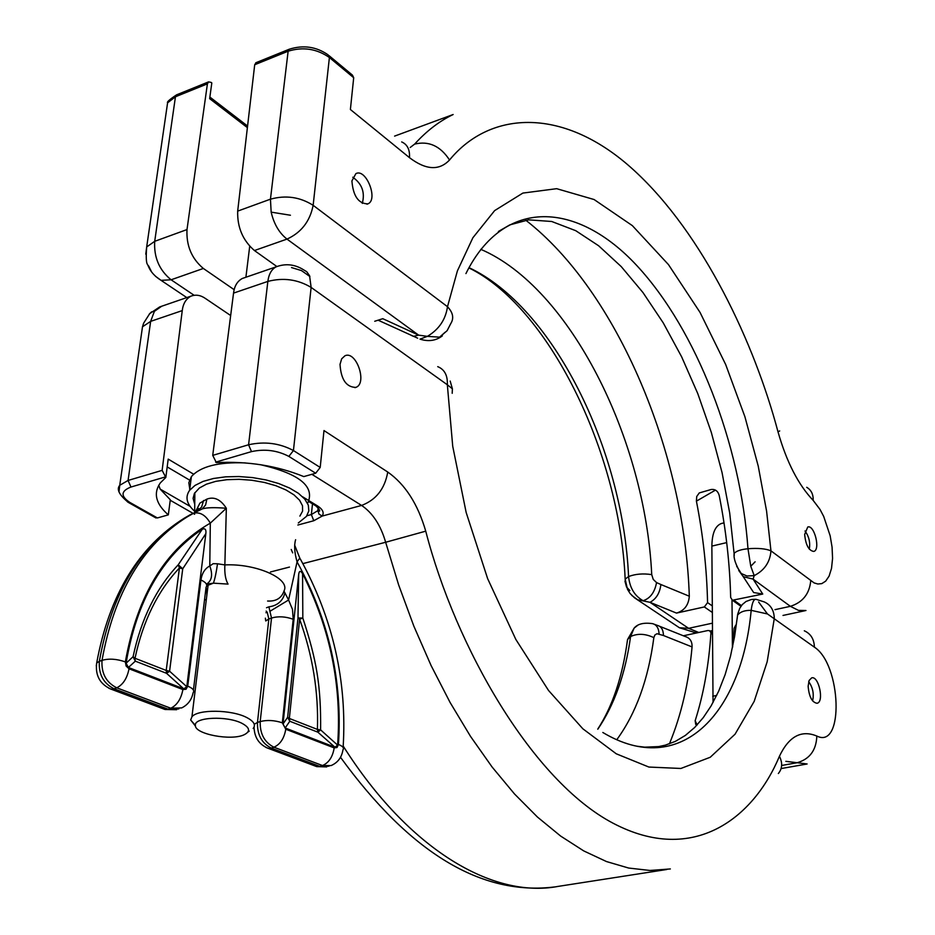 <?xml version="1.0" encoding="UTF-8"?>
<svg xmlns="http://www.w3.org/2000/svg" width="935" height="935" viewBox="0 0 935 935"><rect width="100%" height="100%" fill="white"/><g stroke="black" fill="none" stroke-linecap="round" stroke-linejoin="round"><path stroke-width="1.4" d="M297.856 525.026L313.786 520.737L322.213 516.062L319.022 514.133L317.888 510.627L311.355 514.566L306.855 515.781M158.751 485.253L160.165 489.099L170.31 499.793L168.312 514.858C155.783 503.907 153.106 493.271 160.306 482.916L165.834 477.446L168.195 459.12L193.603 474.174M302.601 496.789L317.538 505.928C322.75 509.306 324.316 512.684 322.213 516.062L361.588 505.438C372.656 512.906 380.685 525.178 385.652 542.265L302.858 563.618M340.024 364.369L341.649 358.841L344.957 355.767C356.282 350.333 367.677 383.56 355.826 387.394C346.266 387.195 340.994 379.528 340.024 364.369M808.132 686.243L809.102 680.493L811.685 677.852C818.815 675.584 824.425 702.232 817.026 703.272C812.024 702.395 809.055 696.727 808.132 686.243M278.011 266.159L276.386 266.744C285.163 263.53 293.683 264.231 301.958 268.824L306.715 271.699L309.567 275.743L311.133 287.407L293.438 450.541L320.202 467.442L323.989 430.556L387.744 472.035C384.834 488.771 376.115 499.898 361.588 505.438L311.869 474.314M778.341 773.525C782.338 768.652 782.712 762.902 779.428 756.263C788.895 736.371 801.365 729.639 816.828 736.044C844.27 749.858 841.418 664.388 814.408 647.172L767.448 613.944L751.179 610.356C752.137 602.526 753.82 598.856 756.193 599.358L764.211 601.906C770.721 604.816 774.087 610.345 774.297 618.503L767.167 661.781L754.171 701.402L735.05 734.209L710.226 757.268L680.89 768.465L648.878 767.051L616.258 753.797L582.856 728.797L548.529 690.462L515.851 639.47L487.626 578.613L466.156 512.462L452.727 446.287L447.339 384.776C447.76 375.473 444.557 369.43 437.72 366.649M244.234 277.812L242.294 278.478C237.303 281.201 234.393 286.087 233.54 293.111L212.724 455.38L216.371 462.615C247.939 461.072 277.076 465.735 303.805 476.593L315.679 473.239L320.202 467.442M317.888 510.627L318.636 508.219M452.201 393.308L452.388 388.796L447.339 384.776L311.133 287.407C297.809 279.413 283.375 277.415 267.854 281.412L248.581 444.768C264.582 441.226 279.542 443.143 293.438 450.541L288.857 456.409C277.263 450.331 264.804 448.742 251.492 451.617L215.623 462.159M735.716 625.164L734.115 628.308L732.619 646.915M683.368 635.788L707.818 630.541L709.385 630.634L712.365 634.269M696.926 725.139L695.733 724.438L695.161 720.745C703.599 694.214 708.847 665.054 710.904 633.264M155.081 517.487L157.396 517.943L129.848 502.422C120.451 496.134 120.825 491.015 130.958 487.03L128.072 480.45L150.652 321.371L142.494 326.783L141.547 333.386M597.816 729.206C614.482 704.71 625.41 673.831 630.576 636.56L627.537 639.563L626.859 644.449M168.312 514.858L157.396 517.943M165.834 477.446L162.141 470.363L182.255 310.595C183.073 303.676 185.983 298.861 190.985 296.15C195.801 294.361 200.604 295.133 205.384 298.452L230.665 315.527M242.294 278.478L276.386 266.744C271.699 269.046 268.848 273.932 267.854 281.412L233.54 293.111M669.39 743.874C681.206 715.404 688.768 683.088 692.064 646.926C692.251 641.433 689.983 637.962 685.273 636.548L659.537 626.251M692.064 646.926L663.464 635.508C663.312 629.863 661.361 626.52 657.597 625.48L654.406 624.299M182.255 310.595L150.652 321.371L154.404 311.332L161.685 306.236M616.796 739.69C635.964 713.44 648.317 679.429 653.846 637.635C645.325 633.626 637.565 633.275 630.576 636.56L634.129 628.121L637.389 625.562M653.846 637.635L654.897 634.982L657.001 633.72L663.464 635.508M659.105 633.907C658.696 628.028 656.499 624.615 652.501 623.645C643.794 622.406 637.67 623.902 634.129 628.121L634.129 628.121M732 600.048L732.432 647.768M722.077 523.331L721.399 523.495C715.263 525.797 712.084 533.324 711.862 546.098L713.043 702.501M298.323 522.969L306.435 516.389L308.83 510.931L308.293 505.087L304.798 499.126L298.487 493.353L289.628 488.058L278.642 483.512L266.089 479.959L252.579 477.586L238.834 476.534L225.557 476.838L213.425 478.498L203.082 481.408L195.018 485.417L189.618 490.302C184.908 497.069 186.591 504.058 194.69 511.293M307.849 502.855C315.025 486.352 299.188 473.624 260.316 464.66M245.25 462.907C218.369 461.878 200.417 466.448 191.383 476.628L188.823 482.694L189.77 489.145M299.89 516.097L302.589 511.129L302.496 505.753L299.597 500.237L293.987 494.872L285.935 489.94L275.848 485.697L264.254 482.413L251.76 480.239L239.068 479.316L226.854 479.702L215.786 481.35L206.46 484.178L199.354 488.023L194.386 493.446L193.089 498.367L194.749 504.351M195.415 511.948L199.926 503.088L206.857 499.126C214.15 496.368 220.648 499.419 226.34 508.266L224.856 564.915C224.447 573.424 225.522 579.817 228.058 584.106L213.402 583.159C214.921 578.964 216.289 572.5 217.504 563.782L224.856 564.915C255.98 563.337 290.224 578.543 284.158 590.663C281.657 598.084 276.141 601.532 267.585 601.03M196.817 511.246L201.609 507.097L203.573 500.517M206.857 595.256L206.845 592.322L205.49 592.065M299.819 558.066L297.073 561.853C294.455 552.608 293.976 545.222 295.624 539.717M284.03 591.165L288.588 600.001L269.911 611.315L271.512 618.023C278.326 616.083 285.561 616.504 293.193 619.262L292.491 609.41L288.588 600.001L297.073 561.853C328.886 619.73 342.677 680.61 338.447 744.482C342.829 746.2 344.325 748.023 342.923 749.928C341.731 757.455 337.78 762.668 331.072 765.578L322.505 765.543C328.828 762.785 332.72 756.906 334.181 747.906L285.771 729.23C284.205 738.358 280.266 744.342 273.943 747.205L322.505 765.543L319.77 766.373L271.22 748.058L268.193 748.339L265.82 747.369M206.857 499.126L205.618 504.935L202.264 508.921C206.39 507.53 214.419 507.308 226.34 508.266L210.317 523.133C205.595 515.103 200.032 511.796 193.638 513.198L186.953 517.055C142.447 545.093 114.128 592.86 102.02 660.344C108.963 658.369 116.735 658.894 125.348 661.898C137.235 595.151 165.553 548.892 210.317 523.133L209.779 565.991L213.192 563.676L217.504 563.782M195.847 511.737L198.524 508.523L198.337 510.452L202.264 508.921M202.217 508.944L189.419 515.162M291.229 549.476L292.678 552.877M298.674 574.639L283.036 723.971L287.653 717.274L289.78 721.247L289.347 718.466L287.653 717.274L297.985 617.965L298.674 574.639C299.142 570.712 300.439 570.373 302.578 573.622L302.823 618.058C316.673 660.285 321.056 685.671 320.611 729.884L337.605 745.125C341.906 685.822 330.23 628.647 302.578 573.622M285.175 727.979L334.952 747.205L317.865 732.175L289.78 721.247L285.175 727.979L283.036 723.971M334.952 747.205L337.605 745.125M284.918 593.012C282.744 601.088 277.415 605.693 268.929 606.827L269.911 611.315M202.311 529.198C162.035 556.29 136.627 600.971 126.085 663.231L128.399 667.461L183.763 688.838L186.79 686.711L205.852 533.605C206.319 529.549 205.139 528.076 202.311 529.198L178.223 564.798C156.215 588.267 141.162 618.9 133.074 656.709L126.085 663.231M265.365 618.175L265.739 620.957L268.836 619.005L267.246 612.308L266.148 611.116M206.425 584.165L213.402 583.159L206.74 585.754M267.246 612.308L265.961 612.741M206.425 584.176C211.883 580.775 212.993 574.721 209.779 565.991C204.882 568.573 201.937 573.249 200.943 580.004L187.736 686.161C192.972 688.347 194.749 690.568 193.077 692.847C191.675 699.824 187.877 704.85 181.682 707.912L170.778 708.227C177.077 705.177 181.121 698.948 182.898 689.551L129.03 668.782C127.137 678.319 123.046 684.665 116.758 687.821L170.778 708.227L168.066 709.162L114.07 688.791L111.101 689.177L108.869 688.265M297.985 617.965L302.823 618.058L299.621 619.239L289.347 718.466L317.409 729.417L320.611 729.884L317.865 732.175L317.409 729.417C318.66 692.169 312.734 655.447 299.621 619.239L297.985 617.965M128.399 667.461L135.33 661.162L133.074 656.709L135.014 658.287C142.961 620.98 157.77 590.873 179.427 567.977L178.223 564.798L182.734 568.784L205.852 533.605M186.79 686.711L169.586 671.213L166.208 670.442L166.535 673.305L169.586 671.213L182.734 568.784L179.427 567.977L166.208 670.442L135.014 658.287L134.944 659.315L135.33 661.162L166.535 673.305L183.763 688.838M195.485 726.133L190.658 719.973L191.932 716.794C197.717 709.092 231.646 709.525 246.711 717.519C253.864 721.259 256.015 724.917 253.175 728.482M247.845 732.117L249.236 731.123L248.196 731.556M242.095 723.398C249.879 727.64 250.603 731.404 244.269 734.688C231.529 741.104 194.597 734.174 195.38 725.408C193.849 717.04 227.357 715.555 242.095 723.398M808.693 681.673C812.854 687.517 814.151 693.922 812.597 700.888M804.661 534.434C805.689 544.941 808.717 550.598 813.731 551.44C820.696 550.119 814.42 524.5 807.746 527.001L804.661 534.434M351.911 180.911C353.149 196.069 358.467 203.725 367.876 203.877C378.605 199.716 366.029 167.949 355.873 173.641L351.911 180.911M289.523 49.123L289.219 49.239C303.384 44.763 316.369 46.657 328.173 54.92L329.4 57.526C316.778 48.737 303.022 46.633 288.132 51.215L270.449 199.178C285.771 194.948 300.006 196.993 313.143 205.314L329.4 57.526L353.699 77.722L350.391 109.5L409.472 157.653C425.869 170.088 439.216 170.871 449.525 160.002C490.676 109.827 564.822 106.672 634.152 170.462C703.517 234.089 754.533 343.437 777.978 431.748L779.697 430.953M247.389 127.627L209.65 98.654L211.813 82.934L211.135 82.397L208.552 81.894L207.406 83.858L175.453 96.772L167.587 102.827L166.523 110.201M145.778 254.18L146.678 246.957L154.707 241.323L175.453 96.772L176.937 94.68M194.071 295.261L171.105 279.787L161.065 280.348L155.549 276.339M625.316 581.792L625.164 579.139L628.577 576.544C622.815 448.695 553.029 307.031 468.973 267.644M712.306 623.201L688.616 628.32L649.989 602.315L637.623 599.756L631.779 595.431M712.201 605.857L707.561 602.619C706.848 569.275 703.132 535.451 696.411 501.148L696.715 496.508L699.275 492.932L711.126 489.508C715.24 489.005 717.94 491.004 719.214 495.492C726.016 529.993 729.826 563.992 730.679 597.5L732.397 600.258L740.929 606.301M707.561 602.619L704.335 606.944L676.496 613.091C684.373 610.672 688.639 605.05 689.305 596.214C684.665 452.633 617.31 291.346 525.774 220.204M748.993 585.439L753.633 592.545L762.75 594.052L732.397 600.258M353.699 77.722L352.448 75.127L329.085 55.679M465.934 273.581C504.094 196.595 577.479 201.481 636.957 265.715C696.75 330.184 740.438 443.938 747.977 548.74C757.993 547.957 765.66 548.646 770.954 550.832L766.583 511.094L758.238 466.133L744.891 416.671L725.642 364.451L700.046 312.419L668.478 264.617L632.352 225.627L594.087 199.529L556.676 188.683L522.875 193.077L494.662 210.585L472.876 237.759L457.402 270.881L447.491 306.703L313.143 205.314C309.999 221.303 301.28 232.57 286.987 239.103L418.635 335.139L427.388 336.355C438.959 329.447 445.656 319.56 447.491 306.703C453.031 312.606 454.13 318.227 450.787 323.557L447.105 330.698L439.59 337.161L427.388 336.355L420.002 339.136C428.534 341.836 435.979 340.749 442.36 335.864M777.978 431.748C786.569 461.89 798.303 484.774 813.169 500.389L820.007 509.423L823.688 516.424L830.151 535.732L832.068 547.139L832.571 558.417L831.519 568.386L829.1 576.1L825.698 581.126L821.818 583.615L817.856 584.013L814.116 582.914L770.954 550.832C770.089 562.064 764.503 570.327 754.206 575.621L753.096 579.116L762.75 594.052M374.736 321.266L382.789 318.695L418.635 335.139L413.445 336.355L411.143 335.314M256.096 62.645L254.706 64.737L237.677 211.111C237.209 227.298 242.796 240.435 254.437 250.533L276.877 266.533M234.182 289.698L203.351 268.462C191.652 258.609 186.205 245.636 187 229.566L207.406 83.858M203.351 268.462L171.105 279.787C159.242 270.133 153.784 257.312 154.707 241.323L187 229.566M643.105 600.702C634.596 595.934 629.758 587.87 628.577 576.544C635.461 573.95 643.187 573.307 651.73 574.628L653.238 579.408L656.557 582.587C654.699 592.381 650.211 598.423 643.105 600.702M676.496 613.091L649.989 602.315C656.195 599.008 659.829 593.082 660.881 584.515L689.305 596.214M738.732 570.467L743.243 576.65L753.096 579.116L790.391 606.324L774.975 609.655M237.677 211.111L270.449 199.178L271.162 212.14C273.932 223.991 279.203 232.979 286.987 239.103L254.437 250.533M747.977 548.74L750.77 566.259L754.206 575.621L747.018 576.018L740.882 573.354C735.646 564.752 733.402 558.078 734.174 553.345C736.394 550.984 740.999 549.441 747.977 548.74M660.881 584.515L656.557 582.587M736.687 566.259L743.196 576.615M417.653 338.178L378.102 320.191M805.012 530.986C808.997 536.433 810.423 542.475 809.289 549.114M352.775 177.241C362.044 183.786 365.199 192.505 362.277 203.386M670.348 868.942L650 870.462L628.647 868.042L606.488 861.556L583.732 850.908L560.638 836.065L537.473 817.061L514.53 793.99L492.114 767.027L470.527 736.406L450.086 702.454L431.105 665.568L413.878 626.216L398.649 584.924L385.652 542.265L425.741 531.162C417.828 504.012 405.171 484.295 387.744 472.035M289.488 567.066L270.472 571.975M343.215 746.083C408.735 849.716 493.061 898.757 557.868 886.438L666.819 869.492M779.428 756.263C753.844 817.728 693.747 865.658 613.091 823.221C532.249 780.807 455.625 647.055 425.741 531.162M785.844 761.335L797.181 762.726L781.917 765.426M313.786 520.737L311.355 514.566L312.5 503.86M160.165 489.099L190.109 506.373M190.845 480.835L167.19 466.916M807.127 763.977L797.181 762.726C809.733 759.091 816.278 750.197 816.828 736.044M314.896 505.321L317.538 505.928M737.119 618.841L737.528 615.195C740.181 611.829 744.728 610.216 751.179 610.356C741.478 714.866 679.979 778.797 602.818 732.479M814.408 647.172C814.14 639.178 810.774 633.72 804.31 630.798M288.857 456.409L315.679 473.239M697.148 724.917L695.161 720.745M127.511 501.943L129.848 502.422M119.025 491.67L119.738 485.312L128.072 480.45L162.141 470.363M165.086 477.014L130.958 487.03M212.724 455.38L248.581 444.768L251.492 451.617M291.533 267.574L301.432 270.566L309.917 276.538M450.179 381.059L452.388 388.785M758.624 602.011L767.448 613.944M149.343 314.008L151.528 311.893L154.404 311.332M634.327 627.899L635.204 627.14M636.665 626.029L637.273 625.632M716.678 695.453L712.715 696.236M726.694 542.604L711.862 546.098M206.039 587.612L206.845 592.322M266.522 607.727L268.929 606.827M334.181 747.906L337.032 747.509L338.447 744.482M254.343 724.216L257.476 722.439L268.836 619.005L271.512 618.023L260.199 721.551C267.13 719.81 274.504 720.231 282.335 722.813L293.193 619.262M282.335 722.813L285.771 729.23M182.898 689.551L186.065 689.235L187.736 686.161M125.348 661.898L126.12 666.047L129.03 668.782M96.27 665.907L96.691 662.962L99.332 661.349C111.475 593.935 139.794 546.204 184.312 518.165L190.787 514.402M163.006 708.73L165.074 709.501L178.819 708.917M314.592 765.812L316.731 766.618L329.026 766.186M193.416 690.065L206.074 587.238C207.745 584.761 206.039 582.341 200.943 580.004M193.416 513.292L184.312 518.165C138.392 546.928 109.185 595.198 96.691 662.962C95.136 675.444 99.94 684.186 111.101 689.177L165.074 709.501L176.657 709.712M102.02 660.344L99.332 661.349C98.514 674.264 103.423 683.415 114.07 688.791L116.758 687.821C106.111 682.433 101.202 673.27 102.02 660.344M271.22 748.058L273.943 747.205C264.465 742.367 259.872 733.823 260.199 721.551L257.476 722.439C257.148 734.7 261.73 743.231 271.22 748.058M299.644 618.491L300.626 618.865M288.518 719.167L289.312 719.529M318.379 730.738L319.525 730.948M134.032 658.906L134.944 659.315M179.66 567.288L181.039 567.767M167.213 671.914L168.499 672.16M410.196 147.485L414.649 144.095C426.512 131.017 439.345 121.153 453.148 114.514L394.593 136.113M414.649 144.095C428.768 140.694 440.397 145.989 449.525 160.002M401.688 141.933C407.38 144.434 409.974 149.682 409.472 157.653M674.392 624.393L679.406 627.747L688.616 628.32L698.749 632.481M813.169 500.389C813.392 494.37 811.241 490.01 806.718 487.299M805.97 610.52L798.443 610.38L790.391 606.324C802.686 602.385 809.465 593.889 810.727 580.845M696.411 501.148L715.474 490.104M712.248 612.413L704.335 606.944M734.08 600.375L741.443 605.599M148.63 265.937L151.587 271.91M629.863 590.523L626.532 587.04L624.977 581.278M651.73 574.628C645.197 438.573 569.918 287.559 480.789 249.329M290.434 215.237L271.162 212.14M255.781 62.774L289.219 49.239L288.132 51.215L254.706 64.737M445.165 332.205L439.59 337.161M755.106 561.818L750.77 566.259M734.291 555.285L729.721 513.14L722.054 472.584L711.336 432.473L697.779 393.623L681.638 356.819L663.231 322.856L642.953 292.526L621.226 266.58L598.622 245.765L575.738 230.688L551.72 221.49L528.684 219.842L509.82 224.879L498.413 231.471M555.133 886.883C481.642 896.186 410.103 852.989 340.515 757.292M318.145 507.682L317.818 510.732L319.022 511.246C320.553 511.235 319.525 509.458 315.925 505.94L308.714 501.534M781.099 768.57L806.438 764.105M194.644 514.273L193.171 513.42M192.89 513.268L170.252 500.26M354.961 387.663L355.826 387.394M155.97 517.978L128.422 502.469C119.189 495.001 116.291 489.274 119.738 485.312L142.494 326.783L143.628 323.183L149.705 313.634L159.698 306.925L190.985 296.15M597.734 729.148C612.659 706.17 622.605 676.309 627.537 639.563L634.14 628.11M755.445 599.3L751.541 599.452L746.037 601.486L742.367 604.489L739.749 608.288L737.727 614.12L734.618 636.384L730.48 656.276L725.128 674.649L718.606 691.316L711.056 705.995L703.272 717.612L694.705 727.442L685.402 735.389L675.397 741.361L665.334 745.148L658.684 746.586L644.683 747.158L637.366 746.27M710.261 631.219L712.353 632.644M724.006 522.864L721.399 523.495M191.383 476.628L189.618 490.302M194.679 512.333L194.842 492.663M195.427 512.754L195.695 512.076M206.238 600.328L204.601 599.206M294.665 545.163L299.796 558.078M254.075 727.138C254.355 737.481 259.065 744.54 268.193 748.339L316.731 766.618L326.747 766.91M343.122 747.474C347.259 681.323 332.965 618.456 300.252 558.873M191.932 716.794L208.084 585.228M223.044 463.433L223.185 462.299M245.905 277.239L249.703 246.314M195.38 725.408L190.658 719.973M712.341 630.587L710.097 631.067M804.977 610.73L783.004 615.44M209.872 97.065L247.576 126.038M186.79 297.587L161.065 280.348C155.046 276.573 150.897 272.085 148.607 266.884L147.718 264.769C146.211 263.401 145.872 257.464 146.678 246.957L167.587 102.827C166.582 102.16 169.586 99.496 176.61 94.821L208.552 81.894M696.411 632.983L679.406 627.747L634.538 597.827L630.132 593.55L627.49 589.319L625.164 579.139C619.578 450.343 547.536 306.189 468.856 267.877M367.876 203.877L366.976 204.192M753.633 592.545L743.243 576.65"/></g></svg>

